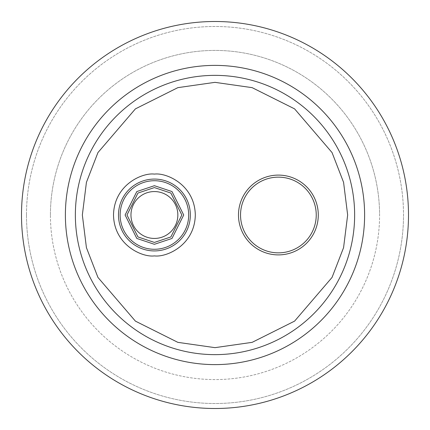 <?xml version="1.0" encoding="UTF-8"?>
<svg xmlns="http://www.w3.org/2000/svg" width="430" height="430" viewBox="0 0 430 430"><rect width="100%" height="100%" fill="white"/><g stroke="black" fill="none" stroke-linecap="round" stroke-linejoin="round"><path stroke-width="0.32" stroke-dasharray="2.15 1.61" d="M26.488 215A188.512 188.512 0 0 0 215 403.512A188.512 188.512 0 0 0 403.512 215A188.512 188.512 0 0 1 215 403.512A188.512 188.512 0 0 1 26.488 215A188.512 188.512 0 0 1 215 26.488A188.512 188.512 0 0 1 403.512 215A188.512 188.512 0 0 0 215 26.488A188.512 188.512 0 0 0 26.488 215M50.423 215A164.577 164.577 0 0 1 215 50.423A164.577 164.577 0 0 1 379.577 215A164.577 164.577 0 0 0 215 50.423A164.577 164.577 0 0 0 50.423 215A164.577 164.577 0 0 0 215 379.577A164.577 164.577 0 0 0 379.577 215A164.577 164.577 0 0 1 215 379.577A164.577 164.577 0 0 1 50.423 215M65.387 215A149.613 149.613 0 0 0 215 364.613A149.613 149.613 0 0 0 364.613 215A149.613 149.613 0 0 0 215 65.387A149.613 149.613 0 0 0 65.387 215M354.637 215A139.637 139.637 0 0 1 215 354.637A139.637 139.637 0 0 1 75.363 215A139.637 139.637 0 0 1 215 75.363A139.637 139.637 0 0 1 354.637 215A139.637 139.637 0 0 1 215 354.637A139.637 139.637 0 0 1 75.363 215A139.637 139.637 0 0 1 215 75.363A139.637 139.637 0 0 1 354.637 215M21.5 215A193.5 193.5 0 0 0 215 408.5A193.5 193.5 0 0 0 408.5 215A193.5 193.5 0 0 0 215 21.5A193.5 193.5 0 0 0 21.5 215M247.39 189.877A39.899 39.899 0 0 1 303.51 184.002A39.899 39.899 0 0 1 309.38 240.123A39.899 39.899 0 0 1 253.265 245.998A39.899 39.899 0 0 1 247.39 189.877M141.809 234.764A23.44 23.44 0 0 0 174.172 227.599A23.44 23.44 0 0 0 167.007 195.236A23.44 23.44 0 0 0 134.638 202.401A23.44 23.44 0 0 0 141.809 234.764M215 75.363A139.637 139.637 0 0 1 354.637 215A139.637 139.637 0 0 1 215 354.637A139.637 139.637 0 0 1 75.363 215A139.637 139.637 0 0 1 215 75.363M278.387 175.101A39.899 39.899 0 0 0 238.489 215A39.899 39.899 0 0 0 278.387 254.899A39.899 39.899 0 0 0 318.281 215A39.899 39.899 0 0 0 278.387 175.101A39.899 39.899 0 0 0 238.489 215A39.899 39.899 0 0 0 278.387 254.899A39.899 39.899 0 0 0 318.281 215A39.899 39.899 0 0 0 278.387 175.101M154.408 191.56A23.44 23.44 0 0 0 130.967 215A23.44 23.44 0 0 0 154.408 238.44A23.44 23.44 0 0 0 177.848 215A23.44 23.44 0 0 0 154.408 191.56"/><path stroke-width="0.64" d="M364.613 215A149.613 149.613 0 0 1 215 364.613A149.613 149.613 0 0 1 65.387 215A149.613 149.613 0 0 1 215 65.387A149.613 149.613 0 0 1 364.613 215M21.5 215A193.5 193.5 0 0 0 215 408.5A193.5 193.5 0 0 0 408.5 215A193.5 193.5 0 0 0 215 21.5A193.5 193.5 0 0 0 21.5 215M309.38 240.123A39.899 39.899 0 0 1 253.265 245.998A39.899 39.899 0 0 1 247.39 189.877A39.899 39.899 0 0 1 303.51 184.002A39.899 39.899 0 0 1 309.38 240.123A39.899 39.899 0 0 0 303.51 184.002A39.899 39.899 0 0 0 247.39 189.877M307.794 238.833A37.851 37.851 0 0 1 254.555 244.407A37.851 37.851 0 0 1 248.981 191.167A37.851 37.851 0 0 1 302.22 185.593A37.851 37.851 0 0 1 307.794 238.833M167.007 195.236A23.44 23.44 0 0 1 174.172 227.599A23.44 23.44 0 0 1 141.809 234.764A23.44 23.44 0 0 1 134.638 202.401A23.44 23.44 0 0 1 167.007 195.236M215 354.637A139.637 139.637 0 0 1 75.363 215A139.637 139.637 0 0 1 215 75.363A139.637 139.637 0 0 1 354.637 215A139.637 139.637 0 0 1 215 354.637A139.637 139.637 0 0 0 354.637 215A139.637 139.637 0 0 0 215 75.363M154.408 238.44A23.44 23.44 0 0 1 130.967 215A23.44 23.44 0 0 1 154.408 191.56A23.44 23.44 0 0 1 177.848 215A23.44 23.44 0 0 1 154.408 238.44M215 347.655L177.853 342.35L135.407 321.124L97.949 277.425L86.425 247.653L82.345 215L86.425 182.347L97.949 152.575L135.407 108.876L177.853 87.65L215 82.345L252.147 87.65L294.593 108.876L332.051 152.575L343.575 182.347L347.655 215L343.575 247.653L332.051 277.425L294.593 321.124L252.147 342.35L215 347.655M190.334 215A35.926 35.926 0 0 0 154.408 179.073A35.926 35.926 0 0 0 118.481 215A35.926 35.926 0 0 0 154.408 250.926A35.926 35.926 0 0 0 190.334 215M154.408 255.898C166.372 257.543 194.747 245.272 195.306 215C194.747 184.728 166.372 172.457 154.408 174.102C142.443 172.457 114.068 184.728 113.509 215C114.068 245.272 142.443 257.543 154.408 255.898M154.408 249.276A34.276 34.276 0 0 1 120.131 215A34.276 34.276 0 0 1 154.408 180.724A34.276 34.276 0 0 1 188.684 215A34.276 34.276 0 0 1 154.408 249.276M154.408 244.304L136.821 238.446L125.098 215L136.821 191.554L154.408 185.696L171.989 191.554L183.712 215L171.989 238.446L154.408 244.304M154.408 187.571L137.949 193.059L126.979 215L137.949 236.941L154.408 242.429L170.866 236.941L181.836 215L170.866 193.059L154.408 187.571"/></g></svg>
